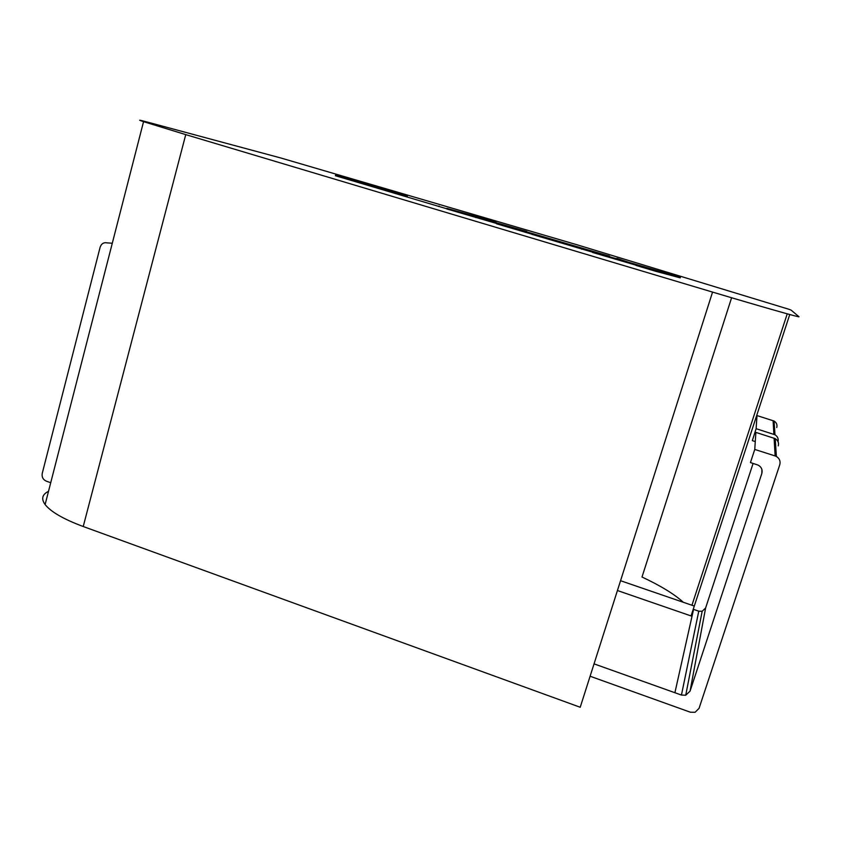 <?xml version="1.0" encoding="UTF-8"?>
<svg xmlns="http://www.w3.org/2000/svg" width="841" height="841" viewBox="0 0 841 841"><rect width="100%" height="100%" fill="white"/><g stroke="black" fill="none" stroke-linecap="round" stroke-linejoin="round"><path stroke-width="1.26" d="M407.401 195.89L335.559 175.17L407.296 196.279M335.559 175.17L335.412 175.727L446.802 208.789M439.034 206.034L438.865 206.592M446.918 208.389L585.809 249.22L531.911 233.745L581.93 248.663L609.546 256.169L512.779 227.953L526.729 231.475L467.218 214.36L496.127 222.35L480.095 217.567L446.918 208.389L446.76 208.946L496.695 223.496M475.806 217.01L475.638 217.567M496.758 223.254L496.6 223.822L531.785 234.155M525.215 231.738L525.047 232.305M531.911 233.745L531.743 234.313L592.59 252.163M581.93 248.663L581.751 249.23M616.842 258.345L627.975 262.056L592.684 251.869L647.223 267.816L636.164 264.841L655.938 270.739L655.759 271.307L680.211 277.845L680.38 277.288L616.705 258.797M655.938 270.739L680.38 277.288M592.684 251.869L592.516 252.437L636.048 265.209M615.265 258.608L615.086 259.175M636.164 264.841L635.985 265.409L655.759 271.307M778.041 441.651C778.608 438.697 777.578 436.405 774.971 434.765L756.122 428.689L752.327 440.642L755.271 441.578M594.04 663.864L674.903 692.721L693.562 609.389L698.766 611.186L702.172 611.27L705.62 607.969L690.062 691.134L761.841 473.462C762.713 469.793 761.473 466.997 758.098 465.084L750.445 462.561L754.755 449.441L755.88 432.4L775.223 438.645C778.051 440.495 779.06 442.902 778.24 445.877M754.755 449.441L775.139 455.948L774.109 438.172M756.122 428.689L756.995 415.58L774.077 421.047C776.548 422.603 777.441 424.768 776.748 427.543M83.227 526.519L580.216 707.26L712.558 292.09C759.875 306.25 801.578 318.108 798.95 316.731L791.171 310.161L788.742 309.225L576.789 244.699L280.852 157.992L147.743 122.176C138.597 119.727 137.209 119.559 143.548 121.672L185.745 134.623L83.227 526.519C63.632 519.223 50.933 511.906 45.109 504.558C41.041 498.86 42.176 494.445 48.515 491.312M731.596 297.756L641.998 577.021C660.553 585.714 674.324 594.124 683.312 602.272M617.42 590.519L691.06 615.938L694.298 606.056L620.553 580.711M789.752 314.523L694.298 606.056M712.558 292.09L185.745 134.623M705.62 607.969L753.105 463.412M674.903 692.721L681.441 695.055L698.766 611.186M775.139 455.948L776.38 456.474C779.523 458.461 780.658 461.204 779.775 464.705L699.06 708.332L695.076 712.295L690.429 712.232L590.098 676.238M690.062 691.134L685.73 695.223L681.441 695.055M112.295 243.228L107.301 242.891C103.811 242.176 101.414 243.606 100.132 247.191L42.25 473.346C41.672 476.994 42.986 479.58 46.181 481.105L50.723 482.734M761.841 473.462L761.914 469.52M773.878 434.303L773.089 420.637M774.971 434.765L774.077 421.047M45.109 504.558L143.548 121.672M787.239 313.83L691.943 605.247M702.172 611.27L685.73 695.223M776.38 456.474L775.223 438.645"/></g></svg>
